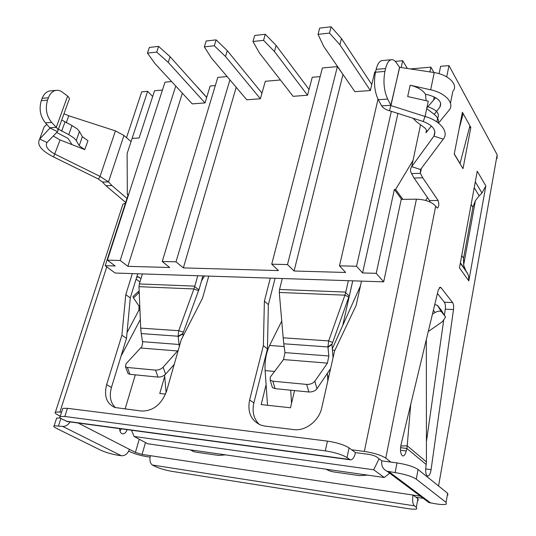 <?xml version="1.0" encoding="UTF-8"?>
<svg xmlns="http://www.w3.org/2000/svg" width="536" height="536" viewBox="0 0 536 536"><rect width="100%" height="100%" fill="white"/><g stroke="black" fill="none" stroke-linecap="round" stroke-linejoin="round"><path stroke-width="0.8" d="M131.528 430.227L134.101 436.472L147.782 443.788L384.292 477.502L389.672 473.188M402.884 199.352L395.628 189.416L413.022 160.411M162.428 90.061L154.556 90.731L139.119 137.966L132.124 138.355L127.106 153.577L127.34 194.481L128.258 194.461L105.203 265.695L115.106 273.032L383.682 281.849L401.31 198.943L394.355 189.443L395.628 189.416M127.34 194.481L128.057 195.097M464.444 260.704L463.292 260.677M125.089 409.048L135.313 374.852M379.046 458.776L373.739 469.791L384.292 477.502M134.101 436.472L373.739 469.791M427.453 197.509L425.718 200.437M294.552 390.577L290.472 407.775L261.159 404.573L266.104 384.701M165.544 394.134L159.755 393.498L164.713 376.285M342.712 325.513L352.755 280.837M410.737 68.876L430.897 67.154L433.925 72.521M375.555 71.878L374.744 71.945L370.369 90.517L354.872 91.683L323.717 46.411L318.036 34.351L329.479 33.091L331.107 26.8L341.472 38.512L371.783 84.534M407.266 68.327L402.71 60.709L395.253 61.379M454.267 153.912L460.042 163.48L469.925 125.819L463.158 113.659L462.092 113.719M171.6 81.559L164.988 82.155L107.394 260.161L120.205 260.476L127.883 266.332L169.678 267.511L162.241 261.501L176.002 261.836L183.359 267.9L278.439 270.58L271.732 264.181L287.504 264.57L294.09 271.015L345.633 272.469L339.469 265.843L356.547 266.258L362.57 272.951L376.218 273.333L383.682 281.849M197.462 87.073L206.702 97.364M105.203 265.695L115.139 265.97L107.394 260.161M394.355 189.443L376.218 273.333M429.892 71.884L430.897 67.154M397.926 113.431L362.57 272.951M459.252 128.332L463.158 113.659M215.331 85.546L210.159 85.988L205.013 102.925L192.263 103.884L155.092 63.724L147.454 53.118L156.726 52.099L158.616 46.391L170.079 56.709L206.668 97.472M182.367 93.19L127.883 266.332M280.429 79.991L265.313 81.284L260.396 98.771L246.761 99.796L211.385 57.942L204.337 46.86L214.313 45.761L216.122 39.858L227.277 50.639L261.983 93.137M236.209 87.308L183.359 267.9M274.432 51.469L263.545 40.347L252.959 41.507L254.714 35.477L265.28 34.277L276.12 45.453L274.432 51.469L307.537 95.234L312.233 77.278L320.173 76.601M307.537 95.234L293.118 96.319L259.451 53.004L252.959 41.507M271.732 264.181L322.404 67.951L337.385 66.605L343.147 74.638M342.926 74.658L294.09 271.015M402.71 60.709L401.216 67.375M391.34 111.327L356.547 266.258M120.205 260.476L175.748 86.041M162.241 261.501L217.79 77.392L227.117 76.554M229.91 79.864L176.002 261.836M339.469 265.843L378.021 99.207M337.385 66.605L287.504 264.57M164.606 375.086L166.1 392.66M204.444 275.966L201.442 281.119M170.079 56.709L168.237 62.37L205.013 102.925M168.237 62.37L156.726 52.099M147.454 53.118L149.35 47.443L158.616 46.391M227.277 50.639L225.509 56.494L260.396 98.771M225.509 56.494L214.313 45.761M204.337 46.86L206.166 40.991L216.122 39.858M281.748 321.084L269.595 345.465C266.111 352.829 264.617 361.204 265.119 370.611L267.538 405.27M291.544 403.246L290.686 390.195M294.324 391.548L294.257 390.55M276.12 45.453L309.051 89.452M263.545 40.347L265.28 34.277M327.429 373.538L327.818 380.949M360.473 285.815L332.421 348.514M341.472 38.512L339.891 44.749L370.369 90.517M339.891 44.749L329.479 33.091M318.036 34.351L319.684 28.1L331.107 26.8M431.393 126.034L425.959 132.747C427.138 131.106 426.589 129.377 424.311 127.561L416.164 121.471L413.135 118.282M426.127 100.701L425.477 94.276L428.787 95.019C438.683 98.028 442.374 102.095 439.855 107.213L440.693 103.12M84.715 149.604L87.978 140.72L82.363 136.7L79.435 131.494L77.298 128.975L71.998 125.545L68.755 134.643L74.089 138.054L76.246 140.539L79.214 145.685L84.722 149.604L60.079 139.95L53.265 136.023M56.662 132.506L68.065 138.402L72.025 144.633M410.73 404.372L407.206 445.798L426.435 461.905L426.187 464.511L406.871 448.458L407.206 445.798L400.754 446.012M400.539 447.674L406.837 448.451M434.75 304.595L437.363 305.319L441.53 311.858C440.183 310.686 437.992 310.927 434.964 312.575L432.465 314.089M428.525 330.444L429.028 331.02L442.461 321.62L445.53 317.178L441.054 309.868L437.363 305.319M445.202 316.367L441.53 311.858M426.435 461.905L426.334 339.536M133.089 296.475L133.504 297.902L139.032 306.13L139.762 305.44M139.26 293.373L138.275 291.564L139.192 291.738M139.97 310.538L138.864 310.264L127.045 332.568M139.032 306.13L138.864 310.264M121.049 356.118L140.345 319.523M306.706 384.413L308.837 391.99L275.082 388.654L272.858 381.21L270.171 380.131L270.298 377.089L283.51 359.569L284.978 352.621L283.785 343.79L327.945 346.953L328.843 355.984L327.442 363.127L314.86 381.19C312.95 383.428 310.23 384.5 306.706 384.413L272.858 381.21M271.886 385.853L272.395 387.555L275.082 388.654M330.618 368.54L316.957 388.774L314.86 381.19M308.837 391.99C312.347 392.091 315.054 391.019 316.957 388.774M178.3 350.102L163.125 367.214C161.028 369.217 158.495 370.188 155.52 370.128L158.019 377.089L129.913 374.316L127.354 367.468L125.484 366.758L126.02 363.797L141.906 346.571L142.67 342.672L141.209 333.58L178.12 336.226L179.332 346.49M127.615 372.433L128.05 373.592L129.913 374.316M174.2 364.467L165.597 374.182L163.125 367.214M158.019 377.089C160.988 377.163 163.514 376.192 165.597 374.182M155.52 370.128L127.354 367.468M332.019 343.884L327.945 346.953L328.669 340.916L332.702 342.417L331.958 344.353L333.057 357.726M182.863 333.493L178.12 336.226L178.709 330.705L183.426 332.153L182.836 333.921L178.093 336.662M183.138 336.012L182.836 333.921M331.958 344.353L327.885 347.428M332.702 342.417L348.809 297.011L344.909 295.169L328.669 340.916L283.189 337.821L283.785 343.79M183.426 332.153L198.514 290.666L193.918 288.944L178.709 330.705L140.7 328.119L141.209 333.58M283.189 337.821L279.283 292.462L344.909 295.169L345.787 292.08L279.537 289.474L279.283 292.462M140.7 328.119L138.985 286.68L193.918 288.944L194.809 286.13L139.347 283.946L138.985 286.68M62.471 409.383L62.799 408.372L67.429 408.318L327.436 441.121C336.956 442.575 344.166 444.833 349.07 447.882L355.489 452.618L368.098 454.267C371.93 454.863 374.771 455.754 376.627 456.933L381.82 460.886C381.156 465.777 382.905 469.228 387.066 471.238L395.126 472.598C404.848 474.172 411.896 476.363 416.264 479.157L446.079 502.393L446.327 504.101C444.753 504.724 441.47 504.671 436.472 503.934L428.954 502.567L425.618 500.068M67.543 421.577L62.739 419.454C59.945 418.006 59.094 417.015 60.179 416.492L64.816 416.485L325.285 450.863C334.826 452.364 342.069 454.615 347.006 457.603L350.35 459.814C352.581 459.935 354.296 457.536 355.489 452.618M348.809 297.011L349.311 296.04L345.653 292.71M420.398 496.168L412.995 495.056C412.211 500.43 412.666 504.021 414.375 505.837L416.345 507.25L416.747 508.845C415.367 509.381 412.398 509.307 407.849 508.61L171.614 471.305C165.195 470.159 159.681 468.518 155.065 466.38L152.392 465.02C150.067 463.332 149.403 460.216 150.408 455.674L142.08 454.421L135.407 452.424L129.444 449.362C127.789 453.731 125.102 455.861 121.397 455.761L117.484 455.158C111.173 454.052 105.545 452.377 100.594 450.133L56.669 428.472C54.042 427.145 53.205 426.247 54.156 425.785L62.585 426.388C65.452 426.582 67.951 425.095 70.069 421.919M198.514 290.666L198.983 289.788L194.655 286.7M385.585 68.541C386.851 63.389 388.707 60.454 391.166 59.751C392.922 59.382 394.603 60.32 396.218 62.565L399.561 67.295L434.274 72.574L430.656 89.807L410.167 85.211L407.682 96.547L428.264 101.183L425.055 116.473C440.09 120.634 449.369 131.95 443.245 139.152L433.946 136.117C436.612 130.315 433.034 125.437 423.219 121.498L425.055 116.473L391.059 105.646L387.682 99.059C383.97 90.919 383.052 81.707 384.922 71.409L385.585 68.541L376.145 69.358C377.424 64.233 379.307 61.312 381.8 60.608L391.166 59.751M382.731 60.521L381.8 60.608M423.219 121.498L389.538 110.751C385.82 109.719 383.193 108.098 381.652 105.894L391.005 105.277L399.561 67.295M381.652 105.894L378.282 99.716L387.682 99.059M384.922 71.409L375.475 72.219C373.579 82.457 374.517 91.623 378.282 99.716M375.475 72.219L376.145 69.358M51.014 90.825L49.748 90.939C46.371 91.643 43.845 94.102 42.177 98.316L41.299 100.668C38.86 109.043 40.24 116.439 45.439 122.858L50.029 128.05L39.671 139.038L44.153 126.851L46.86 124.352M42.177 98.316L48.394 97.78C50.062 93.545 52.575 91.073 55.945 90.376L58.478 90.356L61.01 91.174L67.63 96.085L56.287 127.347L51.644 122.422C46.458 115.977 45.084 108.547 47.523 100.138L41.299 100.668M48.394 97.78L47.523 100.138M57.506 131.635C58.484 130.536 58.082 129.109 56.287 127.347L50.103 127.756M352.728 280.837L349.311 296.04M279.537 289.474L282.305 278.519M275.102 278.285L268.369 304.636L267.451 348.929L253.87 402.918C251.913 411.748 253.742 418.944 259.357 424.505M270.312 278.13L264.389 301.138L268.369 304.636M264.389 301.138L263.37 345.653L267.451 348.929M263.37 345.653L249.615 399.957C247.277 411.976 250.922 420.331 260.55 425.015L264.898 426.087L293.641 429.591C305.493 431.353 319.101 420.807 321.781 407.688L334.598 350.899L356.132 305.426L361.512 281.125M348.367 280.69L345.787 292.08M150.408 455.674L412.995 495.056L417.913 498.688L418.308 500.336M327.71 470.126L326.813 469.308M367.683 475.131L359.636 475.646L333.204 471.854L329.184 470.789L326.129 469.208M193.57 451.547L192.029 450.093M225.515 454.87L218.608 455.412L196.216 452.196L193.496 451.52L190.314 449.851M202.916 275.913L198.983 289.788M132.345 273.595L125.779 294.646L121.893 335.241L126.509 338.303L111.448 387.441C109.103 395.983 110.409 402.717 115.367 407.655M121.893 335.241L106.644 384.634C103.823 395.957 106.557 403.575 114.851 407.487L141.578 411.058C153.242 411.058 161.591 404.392 166.609 391.059L181.295 339.61L202.514 298.237L208.752 276.107M125.779 294.646L130.281 297.902L126.509 338.303M137.759 273.775L130.281 297.902M139.347 283.946L142.435 273.93M197.784 275.745L194.809 286.13M389.538 110.751L399.729 67.141M58.029 130.188L68.896 100.132C69.841 99.106 69.419 97.76 67.63 96.085M60.079 139.95L53.573 156.948L98.363 179.024L100.064 176.404L54.987 154.14C47.637 150.04 44.97 146.167 46.987 142.529L57.493 131.642L50.029 128.05M411.568 173.577L414.033 178.026L422.777 177.805L420.351 173.336L411.568 173.577C410.134 171.078 410.174 168.773 411.708 166.656L420.546 169.503L443.245 139.152M421.37 168.398L420.351 173.336L420.546 169.503M61.546 412.258L59.898 412.043L106.785 266.861M401.216 199.379L416.418 199.178L364.339 451.433L351.656 449.791M381.82 460.886L397.002 462.91C406.697 464.444 413.718 466.635 418.06 469.489L447.654 493.301L447.888 495.076M98.363 179.024L102.456 182.066L108.486 181.898L100.064 176.404L115.428 130.891L68.769 115.769L63.972 113.759M126.556 137.538L141.739 91.824L147.628 91.321L131.052 141.598L123.963 135.481L115.428 130.891M415.963 497.24L423.326 498.353M128.734 451.145L129.524 451.547C134.268 453.758 139.802 455.419 146.134 456.518L150.087 457.114M56.367 418.944L56.642 418.093L60.401 418.006M450.468 103.133L452.833 91.314C458.675 85.191 449.356 75.013 434.274 72.574M426.857 107.897L435.674 97.653M420.552 124.754L411.708 166.656L433.946 136.117L434.91 131.4M47.007 142.509L39.671 139.038C36.542 144.666 41.178 150.636 53.573 156.948M438.214 122.858C439.031 120.017 437.691 117.176 434.193 114.336L439.855 107.213M436.86 121.88L437.57 118.396C440.076 113.565 436.599 109.599 427.152 106.496M446.696 76.883L449 65.606L497.16 154.737L438.548 485.971M439.071 73.693L440.599 66.323L449 65.606M434.247 96.895L433.584 100.078M426.71 108.607L434.039 114.215M438.515 123.092L449.041 110.228C455.01 103.656 445.704 92.956 430.656 89.807M425.477 94.276C422.703 90.061 417.598 87.04 410.167 85.211M364.339 451.433C374.001 452.933 381.15 455.165 385.773 458.133L435.681 206.206L437.389 208.109C439.011 206.487 439.239 203.941 438.073 200.471L422.777 177.805M414.033 178.026L429.564 200.578L438.073 200.471M430.14 202.059L429.564 200.578M435.681 206.206C431.808 201.858 425.39 199.513 416.418 199.178M390.898 462.099L385.773 458.133M497.026 158.475L497.16 154.737M426.207 464.524L425.839 467.151C425.343 472.122 425.932 475.09 427.607 476.062C429.195 476.042 430.354 473.904 431.091 469.65L453.503 309.547C453.851 306.404 453.543 304.073 452.592 302.545L441.048 287.725L440.197 287.202L438.227 290.15L401.015 444.726C399.97 450.749 400.539 454.488 402.73 455.955C404.178 456.056 405.343 454.401 406.241 450.997L406.851 448.438M437.423 293.48L444.344 302.197L452.592 302.545M453.503 309.547L445.275 309.165C445.624 306.036 445.315 303.711 444.344 302.197M445.275 309.165L444.424 315.148M443.641 320.669L426.422 441.624M470.836 127.454L462.38 112.265L454.227 154.12L463.01 168.659L470.836 127.454L469.476 127.528M71.998 125.545L61.7 120.024M58.404 129.149L68.755 134.643M125.437 203.178L122.905 204.229L122.309 206.052M102.456 182.066L105.92 185.717L111.944 185.563L126.978 198.421M105.92 185.717L125.672 202.461M123.963 135.481L108.486 181.898L111.944 185.563M44.153 126.851L43.001 129.993M477.248 171.205L459.466 267.886L468.812 280.898L485.844 185.912L477.248 171.205M474.219 187.667L479.151 195.828L481.958 193.02L485.844 185.912M479.151 195.828L475.405 200.645L472.906 207.244L471.137 204.424M461.737 255.551L463.58 258.198L472.906 207.244M463.58 258.198L463.64 265.119L465.657 270.245L460.397 262.828M468.812 280.898L468.591 275.785L465.657 270.245M475.405 200.645L463.64 265.119M147.628 91.321L152.666 96.514M60.28 416.177L57.975 415.005C55.255 413.578 54.411 412.606 55.436 412.077L59.898 412.043M136.747 277.038L137.933 276.697L141.001 278.566M136.104 279.095L139.95 281.996M121.183 428.827L120.017 431.192M127.099 429.631C126.007 432.599 124.473 433.999 122.489 433.838C120.707 433.302 119.756 431.567 119.622 428.619M269.595 345.465L284.227 346.537M265.119 370.611L274.553 371.441M332.595 350.082L334.906 350.249M327.523 376.131L328.876 376.252M79.435 131.494L76.246 140.539M433.416 310.13L434.964 312.575M138.878 292.817L133.504 297.902M327.442 363.127L283.51 359.569M177.664 350.993L140.941 348.025M328.843 355.984L284.978 352.621M179.259 344.501L142.576 341.68M325.285 450.863L327.436 441.121M67.429 408.318L64.816 416.485M51.644 122.422L45.439 122.858M349.07 447.882L347.006 457.603M349.613 459.473L66.136 421.182M249.615 399.957L253.87 402.918M417.913 498.688L416.345 507.25M152.392 465.02L414.375 505.837M106.644 384.634L111.448 387.441M430.77 503.063L389.009 471.747M397.002 462.91L395.126 472.598M418.06 469.489L416.264 479.157M447.654 493.301L446.079 502.393M62.585 426.388L121.397 455.761M145.491 442.562L142.08 454.421M60.91 418.395L58.524 425.825M425.959 132.747L426.468 130.308M441.048 287.725L439.326 287.665M425.664 468.92L431.091 469.65M79.214 145.685L82.363 136.7M68.769 115.769L66.263 122.757M64.93 122.108L61.647 131.22M78.142 423.011L129.444 449.362M135.407 452.424L139.239 439.219M475.291 181.851L481.958 193.02M467.486 273.253L460.33 263.183M400.472 450.267L406.241 450.997M136.734 277.072L139.146 277.152M138.275 291.564L132.915 296.636M272.395 387.555L270.171 380.131M128.05 373.592L125.484 366.758M55.945 90.376L49.748 90.939M60.179 416.492L62.799 408.372M350.35 459.814L67.094 421.517M54.156 425.785L56.642 418.093M428.954 502.567L387.066 471.238M55.436 412.077L122.905 204.229"/></g></svg>
